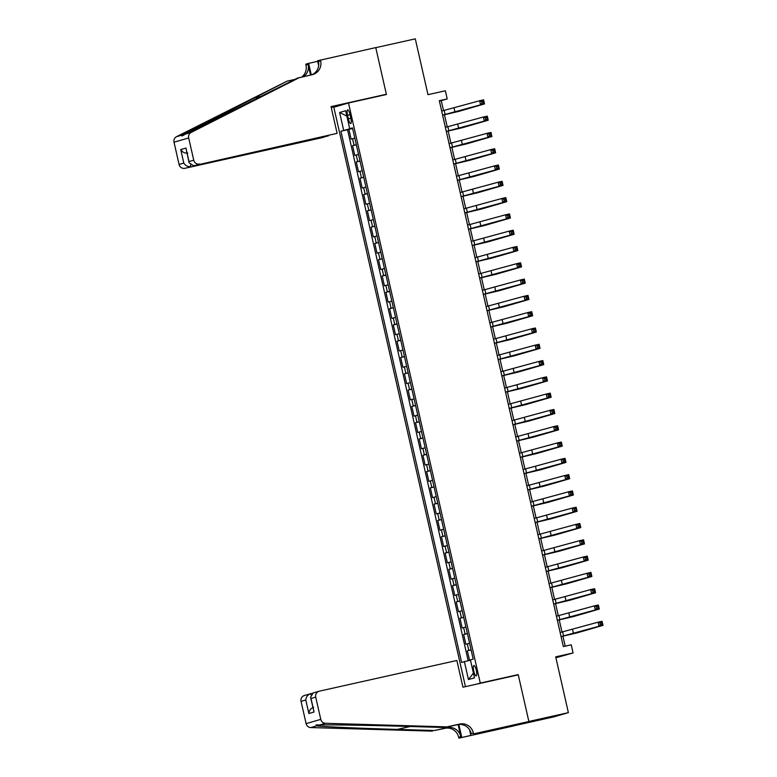 <?xml version="1.0" encoding="UTF-8"?>
<svg xmlns="http://www.w3.org/2000/svg" width="777" height="777" viewBox="0 0 777 777"><rect width="100%" height="100%" fill="white"/><g stroke="black" fill="none" stroke-linecap="round" stroke-linejoin="round"><path stroke-width="1.17" d="M476.33 670.337A5.352 1.321 -102.6 0 0 473.892 665.481A5.352 1.321 -102.6 0 0 473.785 671.066A5.352 1.321 -102.6 0 0 476.223 675.922A5.352 1.321 -102.6 0 0 476.33 670.337M555.914 657.769L573.086 652.952L571.241 644.803L563.335 646.571L439.316 100.689L447.212 98.932L445.367 90.783L427.981 94.658L415.297 38.85L375.777 47.669L386.422 94.512L348.484 102.982L480.283 683.08L476.456 684.187M515.481 725.436L553.71 716.899L568.375 712.645L528.865 721.464L518.22 674.611L480.283 683.08M348.484 102.982L333.819 107.245L465.452 686.645M354.827 138.151L351.107 139.141L348.883 129.37L352.641 128.526M356.303 144.668L352.583 145.668L356.342 144.823M352.583 145.668L354.807 155.439L358.527 154.448M362.228 170.746L358.508 171.736L356.284 161.956L360.042 161.121M365.938 187.034L362.208 188.034L359.994 178.254L363.743 177.418M369.638 203.331L365.909 204.322L363.694 194.551L367.453 193.706M373.339 219.629L369.619 220.619L367.395 210.839L371.153 210.004M377.039 235.926L373.319 236.917L371.095 227.137L374.854 226.301M380.74 252.214L377.02 253.205L374.796 243.434L378.554 242.599M384.44 268.512L380.72 269.502L378.496 259.732L382.255 258.887M388.15 284.809L384.421 285.8L382.206 276.02L385.955 275.184M391.851 301.097L388.121 302.098L385.907 292.317L389.665 291.482M395.551 317.395L391.831 318.385L389.607 308.615L393.366 307.77M399.252 333.692L395.532 334.683L393.308 324.903L397.066 324.067M402.952 349.99L399.232 350.981L397.008 341.2L400.767 340.365M406.653 366.278L402.933 367.278L400.709 357.498L404.467 356.662M410.363 382.575L406.633 383.566L404.419 373.795L408.168 372.95M414.063 398.873L410.343 399.864L408.119 390.083L411.878 389.248M417.764 415.171L414.044 416.161L411.82 406.381L415.578 405.545M421.464 431.458L417.744 432.449L415.52 422.678L419.279 421.833M425.165 447.756L421.445 448.747L419.221 438.976L422.979 438.131M428.865 464.054L425.145 465.044L422.921 455.264L426.68 454.428M432.575 480.341L428.846 481.342L426.631 471.561L430.38 470.726M436.276 496.639L432.556 497.63L430.332 487.859L434.09 487.014M439.976 512.937L436.256 513.927L434.032 504.147L437.791 503.311M443.677 529.234L439.957 530.225L437.733 520.444L441.491 519.609M447.377 545.522L443.657 546.522L441.433 536.742L445.192 535.907M451.078 561.82L447.358 562.81L445.143 553.039L448.892 552.194M454.788 578.117L451.058 579.108L448.844 569.327L452.602 568.492M458.488 594.405L454.768 595.405L452.544 585.625L456.303 584.79M462.189 610.703L458.469 611.693L456.245 601.922L460.003 601.077M465.889 627L462.169 627.991L459.945 618.21L463.704 617.375M469.59 643.298L465.87 644.288L463.646 634.508L467.404 633.673M347.552 115.239L348.368 118.823A5.177 1.282 -102.6 0 0 350.718 123.524A5.177 1.282 -102.6 0 0 350.825 118.114L350.009 114.53A5.177 1.282 -102.6 0 0 347.649 109.829A5.177 1.282 -102.6 0 0 347.552 115.239L350.048 114.685M351.544 128.312L340.918 131.235L461.606 662.451L464.384 661.645L468.453 679.564L474.475 677.816L470.406 659.896L473.183 659.09L352.496 127.875L349.718 128.681L352.544 128.108M343.696 130.429L339.617 112.51L345.648 110.752L349.718 128.681M348.883 129.37L347.552 129.749L468.191 660.741M471.076 649.815L467.356 650.805L469.541 660.421M463.646 634.508L467.375 633.517M459.945 618.21L463.665 617.22M456.245 601.922L459.965 600.932M452.544 585.625L456.264 584.634M448.844 569.327L452.564 568.337M445.143 553.039L448.863 552.039M441.433 536.742L445.163 535.751M437.733 520.444L441.453 519.454M434.032 504.147L437.752 503.156M430.332 487.859L434.052 486.858M426.631 471.561L430.351 470.571M422.921 455.264L426.651 454.273M419.221 438.976L422.95 437.975M415.52 422.678L419.24 421.688M411.82 406.381L415.54 405.39M408.119 390.083L411.839 389.092M404.419 373.795L408.139 372.795M400.709 357.498L404.438 356.507M397.008 341.2L400.738 340.209M393.308 324.903L397.028 323.912M389.607 308.615L393.327 307.624M385.907 292.317L389.627 291.326M382.206 276.02L385.926 275.029M378.496 259.732L382.226 258.731M374.796 243.434L378.525 242.443M371.095 227.137L374.815 226.146M367.395 210.839L371.115 209.848M363.694 194.551L367.414 193.551M359.994 178.254L363.714 177.263M356.284 161.956L360.013 160.965M352.593 128.331L351.602 128.555M573.086 652.952L555.701 656.837L568.375 712.645M443.541 110.645L441.268 100.651L447.212 98.932M565.2 646.153L562.946 636.217M562.004 632.08L559.246 619.92M558.304 615.782L555.545 603.622M554.603 599.485L551.845 587.334M550.903 583.197L548.135 571.037M547.202 566.899L544.434 554.739M543.492 550.602L540.734 538.442M539.792 534.304L537.033 522.154M536.091 518.016L533.333 505.856M532.391 501.719L529.623 489.559M528.69 485.421L525.922 473.271M524.99 469.133L522.222 456.973M521.28 452.836L518.521 440.676M517.579 436.538L514.821 424.378M513.879 420.24L511.12 408.09M510.178 403.953L507.41 391.793M506.478 387.655L503.71 375.495M502.777 371.357L500.009 359.197M499.067 355.07L496.309 342.91M495.367 338.772L492.608 326.612M491.666 322.474L488.908 310.314M487.966 306.177L485.198 294.027M484.265 289.889L481.497 277.729M480.565 273.591L477.797 261.431M476.855 257.294L474.096 245.134M473.154 240.996L470.396 228.846M469.454 224.708L466.695 212.548M465.753 208.411L462.985 196.251M462.053 192.113L459.285 179.963M458.352 175.825L455.584 163.665M454.642 159.528L451.884 147.368M450.942 143.23L448.183 131.07M447.241 126.933L444.483 114.782M439.403 101.068L441.268 100.651M347.552 129.749L340.918 131.235M467.356 650.805L471.105 649.97M464.384 661.645L470.473 660.197M346.853 116.084L339.617 112.51M468.453 679.564L473.407 673.105M518.22 674.611L514.393 675.728M442.589 115.132L480.565 104.808L479.642 100.738L483.595 99.854L484.518 103.924L458.964 111.344L442.608 115.2M441.666 111.062L479.642 100.738L481.623 101.544L481.993 103.176L483.566 102.817L483.197 101.195L481.623 101.544M483.566 102.817L484.518 103.924L480.565 104.808L481.993 103.176M483.197 101.195L483.595 99.854M337.111 133.343L193.658 165.754L337.111 133.343L331.041 106.624L386.363 94.27L375.757 47.591L317.56 60.771L318.667 65.647M328.331 135.703L322.445 137.597L184.926 168.288A5.012 4.856 -106.2 0 1 179.069 164.462L174.019 142.22A5.012 4.856 -106.2 0 1 176.544 136.665L287.024 81.158L182.342 134.984C181.051 136.509 182.071 136.218 185.412 134.091L297.348 78.156L312.16 74.709A11.694 11.334 73.8 0 0 320.639 60.829L320.435 59.936M294.901 79.4L287.024 81.158M179.069 164.462L183.809 163.083L180.73 149.563L185.926 148.057L188.996 161.577L193.735 160.208L188.685 137.956L174.019 142.22M185.412 134.091L191.21 132.411L299.514 77.525M301.68 77.049A11.694 11.334 73.8 0 0 305.973 65.093L305.769 64.19L308.644 63.355L311.266 74.903M317.686 61.344L308.644 63.355M382.546 95.386L386.363 94.27M337.636 106.128L331.255 107.556M328.37 135.878L184.926 168.288M303.554 76.632A11.694 11.334 73.8 0 0 308.139 64.462L310.547 75.068M191.21 132.411A5.012 4.856 73.8 0 0 188.685 137.956M193.735 160.208A5.012 4.856 73.8 0 0 199.592 164.034M176.544 136.665L182.342 134.984L182.158 135.936M311.684 74.815A11.694 11.334 73.8 0 0 318.463 61.461L320.639 60.829M183.809 163.083C185.489 165.763 187.84 166.919 190.851 166.569L190.52 165.122M180.73 149.563C182.42 152.234 184.771 153.399 187.772 153.05M185.926 148.057L189.122 162.84L193.658 165.754M188.996 161.577L189.122 162.84M312.228 693.346L310.615 693.715L310.849 694.755M447.047 726.883L444.881 727.515L407.595 726.417C372.066 725.339 330.546 724.659 319.658 724.99L316.132 724.873L316.589 725.883C323.436 726.728 361.528 728.399 397.27 729.409L434.547 730.506L447.193 727.69A11.694 11.334 -106.2 0 1 460.848 736.625L458.683 737.256L458.886 738.15L514.209 725.805L528.875 721.542L518.269 674.863L462.946 687.208L456.876 660.479L319.347 691.171A5.012 4.856 73.8 0 0 315.724 697.124L320.775 719.366A5.012 4.856 73.8 0 0 325.456 723.3L447.047 726.883L459.693 724.057A11.694 11.334 -106.2 0 1 473.348 732.993L473.552 733.886L528.875 721.542M434.547 730.506L445.027 728.321A11.694 11.334 -106.2 0 1 458.683 737.256M473.348 732.993L471.183 733.624A11.694 11.334 -106.2 0 0 457.527 724.688L444.881 727.515M315.724 697.124L310.985 698.494L314.054 712.023L308.867 713.529L305.788 699.999L301.049 701.378L306.109 723.62L320.775 719.366M316.589 725.883L310.79 727.563L432.381 731.138M473.552 733.886L505.448 726.971M502.428 727.641L502.544 728.175L510.198 725.951L505.458 727.01M502.544 728.175L458.886 738.15M470.677 734.721L469.551 729.758M458.119 724.572L460.848 736.625M458.848 724.475L461.761 737.315M310.79 727.563A5.012 4.856 -106.2 0 1 306.109 723.62M301.049 701.378A5.012 4.856 -106.2 0 1 304.399 695.502L310.615 693.715C307.75 694.687 306.138 696.775 305.788 699.999M497.173 729.409L497.037 728.845M497.678 728.7L497.804 729.234M310.985 698.494L310.567 697.338L313.141 692.967L319.065 691.248M314.054 712.023L310.567 697.338M308.867 713.529C309.207 710.304 310.819 708.206 313.685 707.235M446.299 131.43L484.265 121.105L483.343 117.026L487.296 116.152L488.218 120.221L462.674 127.642L446.309 131.488M445.367 127.35L483.343 117.026L485.324 117.842L485.693 119.464L487.276 119.114L486.897 117.482L485.324 117.842M487.276 119.114L488.218 120.221L484.265 121.105L485.693 119.464M486.897 117.482L487.296 116.152M450 147.727L487.966 137.403L487.043 133.323L490.996 132.44L491.919 136.519L466.375 143.939L450.009 147.785M449.077 143.648L487.043 133.323L489.024 134.13L489.393 135.761L490.977 135.412L490.608 133.78L489.024 134.13M490.977 135.412L491.919 136.519L487.966 137.403L489.393 135.761M490.608 133.78L490.996 132.44M453.7 164.015L491.676 153.691L490.743 149.621L494.696 148.737L495.619 152.807L470.075 160.227L453.71 164.083M452.777 159.945L490.743 149.621L492.725 150.427L493.094 152.059L494.677 151.7L494.308 150.078L492.725 150.427M494.677 151.7L495.619 152.807L491.676 153.691L493.094 152.059M494.308 150.078L494.696 148.737M457.4 180.313L495.376 169.988L494.444 165.919L498.397 165.035L499.329 169.104L473.776 176.525L457.42 180.381M456.478 176.243L494.444 165.919L496.425 166.725L496.794 168.356L498.378 167.997L498.008 166.365L496.425 166.725M498.378 167.997L499.329 169.104L495.376 169.988L496.794 168.356M498.008 166.365L498.397 165.035M461.101 196.61L499.077 186.286L498.154 182.206L502.107 181.323L503.03 185.402L477.476 192.822L461.12 196.668M460.178 192.531L498.154 182.206L500.126 183.013L500.495 184.644L502.078 184.295L501.709 182.663L500.126 183.013M502.078 184.295L503.03 185.402L499.077 186.286L500.495 184.644M501.709 182.663L502.107 181.323M464.801 212.898L502.777 202.574L501.855 198.504L505.808 197.62L506.73 201.699L481.177 209.11L464.821 212.966M463.879 208.828L501.855 198.504L503.836 199.31L504.205 200.942L505.778 200.592L505.409 198.961L503.836 199.31M505.778 200.592L506.73 201.699L502.777 202.574L504.205 200.942M505.409 198.961L505.808 197.62M468.512 229.196L506.478 218.871L505.555 214.802L509.508 213.918L510.431 217.987L484.887 225.408L468.521 229.264M467.579 225.126L505.555 214.802L507.536 215.608L507.905 217.239L509.489 216.88L509.11 215.258L507.536 215.608M509.489 216.88L510.431 217.987L506.478 218.871L507.905 217.239M509.11 215.258L509.508 213.918M472.212 245.493L510.178 235.169L509.256 231.09L513.208 230.215L514.131 234.285L488.587 241.705L472.222 245.551M471.289 241.414L509.256 231.09L511.237 231.905L511.606 233.527L513.189 233.178L512.82 231.546L511.237 231.905M513.189 233.178L514.131 234.285L510.178 235.169L511.606 233.527M512.82 231.546L513.208 230.215M475.912 261.791L513.888 251.466L512.956 247.387L516.909 246.503L517.841 250.582L492.288 258.003L475.922 261.849M474.99 257.711L512.956 247.387L514.937 248.193L515.306 249.825L516.89 249.475L516.52 247.844L514.937 248.193M516.89 249.475L517.841 250.582L513.888 251.466L515.306 249.825M516.52 247.844L516.909 246.503M479.613 278.079L517.589 267.754L516.666 263.685L520.609 262.801L521.542 266.88L495.988 274.291L479.632 278.147M478.69 274.009L516.666 263.685L518.638 264.491L519.007 266.123L520.59 265.773L520.221 264.141L518.638 264.491M520.59 265.773L521.542 266.88L517.589 267.754L519.007 266.123M520.221 264.141L520.609 262.801M483.313 294.376L521.289 284.052L520.367 279.982L524.32 279.098L525.242 283.168L499.689 290.588L483.333 294.444M482.391 290.307L520.367 279.982L522.338 280.788L522.717 282.42L524.29 282.061L523.921 280.429L522.338 280.788M524.29 282.061L525.242 283.168L521.289 284.052L522.717 282.42M523.921 280.429L524.32 279.098M487.024 310.674L524.99 300.349L524.067 296.27L528.02 295.396L528.943 299.466L503.399 306.886L487.033 310.732M486.091 306.594L524.067 296.27L526.048 297.086L526.418 298.708L527.991 298.358L527.622 296.727L526.048 297.086M527.991 298.358L528.943 299.466L524.99 300.349L526.418 298.708M527.622 296.727L528.02 295.396M490.724 326.962L528.69 316.637L527.768 312.568L531.721 311.684L532.643 315.763L507.099 323.183L490.734 327.03M489.792 322.892L527.768 312.568L529.749 313.374L530.118 315.006L531.701 314.656L531.322 313.024L529.749 313.374M531.701 314.656L532.643 315.763L528.69 316.637L530.118 315.006M531.322 313.024L531.721 311.684M494.425 343.259L532.391 332.935L531.468 328.865L535.421 327.981L536.344 332.051L510.8 339.471L494.434 343.327M493.502 339.19L531.468 328.865L533.449 329.671L533.818 331.303L535.402 330.944L535.032 329.322L533.449 329.671M535.402 330.944L536.344 332.051L532.391 332.935L533.818 331.303M535.032 329.322L535.421 327.981M498.125 359.557L536.101 349.232L535.168 345.163L539.121 344.279L540.054 348.349L514.5 355.769L498.135 359.615M497.202 355.487L535.168 345.163L537.15 345.969L537.519 347.591L539.102 347.241L538.733 345.61L537.15 345.969M539.102 347.241L540.054 348.349L536.101 349.232L537.519 347.591M538.733 345.61L539.121 344.279M501.825 375.854L539.801 365.53L538.879 361.451L542.822 360.567L543.754 364.646L518.201 372.066L501.845 375.913M500.903 371.775L538.879 361.451L540.85 362.257L541.219 363.889L542.802 363.539L542.433 361.907L540.85 362.257M542.802 363.539L543.754 364.646L539.801 365.53L541.219 363.889M542.433 361.907L542.822 360.567M505.526 392.142L543.502 381.818L542.579 377.748L546.532 376.864L547.455 380.944L521.901 388.354L505.545 392.21M504.603 388.073L542.579 377.748L544.551 378.554L544.93 380.186L546.503 379.836L546.134 378.205L544.551 378.554M546.503 379.836L547.455 380.944L543.502 381.818L544.93 380.186M546.134 378.205L546.532 376.864M509.236 408.44L547.202 398.115L546.28 394.046L550.233 393.162L551.155 397.232L525.611 404.652L509.246 408.508M508.304 404.37L546.28 394.046L548.261 394.852L548.63 396.484L550.203 396.124L549.834 394.502L548.261 394.852M550.203 396.124L551.155 397.232L547.202 398.115L548.63 396.484M549.834 394.502L550.233 393.162M512.937 424.737L550.903 414.413L549.98 410.334L553.933 409.46L554.856 413.529L529.312 420.949L512.946 424.796M512.004 420.658L549.98 410.334L551.961 411.15L552.33 412.772L553.914 412.422L553.535 410.79L551.961 411.15M553.914 412.422L554.856 413.529L550.903 414.413L552.33 412.772M553.535 410.79L553.933 409.46M516.637 441.035L554.603 430.711L553.68 426.631L557.633 425.747L558.556 429.827L533.012 437.247L516.647 441.093M515.714 436.956L553.68 426.631L555.662 427.437L556.031 429.069L557.614 428.719L557.245 427.088L555.662 427.437M557.614 428.719L558.556 429.827L554.603 430.711L556.031 429.069M557.245 427.088L557.633 425.747M520.337 457.323L558.313 446.998L557.381 442.929L561.334 442.045L562.266 446.115L536.713 453.535L520.357 457.391M519.415 453.253L557.381 442.929L559.362 443.735L559.731 445.367L561.315 445.007L560.945 443.385L559.362 443.735M561.315 445.007L562.266 446.115L558.313 446.998L559.731 445.367M560.945 443.385L561.334 442.045M524.038 473.62L562.014 463.296L561.091 459.226L565.034 458.343L565.967 462.412L540.413 469.832L524.057 473.688M523.115 469.551L561.091 459.226L563.063 460.033L563.432 461.664L565.015 461.305L564.646 459.673L563.063 460.033M565.015 461.305L565.967 462.412L562.014 463.296L563.432 461.664M564.646 459.673L565.034 458.343M527.738 489.918L565.714 479.594L564.792 475.514L568.745 474.64L569.667 478.71L544.114 486.13L527.758 489.976M526.816 485.839L564.792 475.514L566.763 476.32L567.142 477.952L568.715 477.602L568.346 475.971L566.763 476.32M568.715 477.602L569.667 478.71L565.714 479.594L567.142 477.952M568.346 475.971L568.745 474.64M531.449 506.206L569.415 495.881L568.492 491.812L572.445 490.928L573.368 495.007L547.824 502.418L531.458 506.274M530.516 502.136L568.492 491.812L570.473 492.618L570.842 494.25L572.416 493.9L572.047 492.268L570.473 492.618M572.416 493.9L573.368 495.007L569.415 495.881L570.842 494.25M572.047 492.268L572.445 490.928M535.149 522.503L573.115 512.179L572.193 508.109L576.145 507.226L577.068 511.295L551.524 518.715L535.159 522.571M534.217 518.434L572.193 508.109L574.174 508.916L574.543 510.547L576.126 510.188L575.757 508.566L574.174 508.916M576.126 510.188L577.068 511.295L573.115 512.179L574.543 510.547M575.757 508.566L576.145 507.226M538.849 538.801L576.825 528.477L575.893 524.397L579.846 523.523L580.769 527.593L555.225 535.013L538.859 538.859M537.927 534.722L575.893 524.397L577.874 525.213L578.243 526.835L579.827 526.485L579.457 524.854L577.874 525.213M579.827 526.485L580.769 527.593L576.825 528.477L578.243 526.835M579.457 524.854L579.846 523.523M542.55 555.099L580.526 544.774L579.593 540.695L583.546 539.811L584.479 543.89L558.925 551.311L542.569 555.157M541.627 551.019L579.593 540.695L581.575 541.501L581.944 543.133L583.527 542.783L583.158 541.151L581.575 541.501M583.527 542.783L584.479 543.89L580.526 544.774L581.944 543.133M583.158 541.151L583.546 539.811M546.25 571.386L584.226 561.062L583.304 556.992L587.247 556.109L588.179 560.188L562.626 567.598L546.27 571.454M545.328 567.317L583.304 556.992L585.275 557.799L585.644 559.43L587.227 559.081L586.858 557.449L585.275 557.799M587.227 559.081L588.179 560.188L584.226 561.062L585.644 559.43M586.858 557.449L587.247 556.109M549.951 587.684L587.927 577.36L587.004 573.29L590.957 572.406L591.88 576.476L566.326 583.896L549.97 587.752M549.028 583.614L587.004 573.29L588.976 574.096L589.354 575.728L590.928 575.368L590.559 573.747L588.976 574.096M590.928 575.368L591.88 576.476L587.927 577.36L589.354 575.728M590.559 573.747L590.957 572.406M553.661 603.982L591.627 593.657L590.705 589.578L594.658 588.704L595.58 592.773L570.036 600.194L553.671 604.04M552.729 599.902L590.705 589.578L592.686 590.394L593.055 592.016L594.628 591.666L594.259 590.034L592.686 590.394M594.628 591.666L595.58 592.773L591.627 593.657L593.055 592.016M594.259 590.034L594.658 588.704M557.362 620.279L595.328 609.955L594.405 605.875L598.358 604.992L599.281 609.071L573.737 616.491L557.371 620.337M556.429 616.2L594.405 605.875L596.386 606.682L596.755 608.313L598.339 607.964L597.969 606.332L596.386 606.682M598.339 607.964L599.281 609.071L595.328 609.955L596.755 608.313M597.969 606.332L598.358 604.992M561.062 636.567L599.038 626.243L598.105 622.173L602.058 621.289L602.981 625.359L577.437 632.779L561.072 636.635M560.139 632.497L598.105 622.173L600.087 622.979L600.456 624.611L602.039 624.252L601.67 622.63L600.087 622.979M602.039 624.252L602.981 625.359L599.038 626.243L600.456 624.611M601.67 622.63L602.058 621.289M354.03 145.241L352.554 138.724M468.793 650.388L467.317 643.871M465.093 634.09L463.616 627.573M461.392 617.793L459.916 611.276M457.692 601.505L456.216 594.978M453.991 585.207L452.505 578.69M450.291 568.91L448.805 562.393M446.581 552.612L445.104 546.095M442.88 536.324L441.404 529.807M439.18 520.027L437.704 513.51M435.479 503.729L433.993 497.212M431.779 487.432L430.293 480.914M428.078 471.144L426.592 464.627M424.368 454.846L422.892 448.329M420.668 438.549L419.192 432.031M416.967 422.261L415.491 415.734M413.267 405.963L411.781 399.446M409.566 389.665L408.08 383.148M405.866 373.368L404.38 366.851M402.156 357.08L400.679 350.563M398.455 340.782L396.979 334.265M394.755 324.485L393.279 317.968M391.054 308.187L389.568 301.67M387.354 291.899L385.868 285.382M383.653 275.602L382.167 269.085M379.943 259.304L378.467 252.787M376.243 243.016L374.767 236.49M372.542 226.719L371.066 220.202M368.842 210.421L367.356 203.904M365.141 194.124L363.655 187.607M361.441 177.836L359.955 171.319M357.731 161.538L356.255 155.021M350.854 118.269L348.368 118.823M444.201 110.489L445.134 114.569M454.089 108.149L455.021 112.228M308.139 64.462L305.973 65.093M253.807 97.989L261.684 96.231M447.193 727.69L445.027 728.321M457.527 724.688L459.693 724.057M325.456 723.3L319.658 724.99M397.27 729.409L410.343 726.495M447.911 126.787L448.834 130.857M457.789 124.446L458.721 128.526M451.612 143.085L452.535 147.154M461.499 140.744L462.422 144.813M455.312 159.382L456.235 163.452M465.2 157.041L466.122 161.111M459.013 175.67L459.935 179.749M468.9 173.329L469.823 177.409M462.713 191.968L463.646 196.037M472.601 189.627L473.523 193.706M466.414 208.265L467.346 212.335M476.301 205.924L477.233 209.994M470.124 224.553L471.047 228.632M480.001 222.222L480.934 226.292M473.824 240.851L474.747 244.93M483.712 238.51L484.634 242.589M477.525 257.148L478.447 261.218M487.412 254.807L488.335 258.877M481.225 273.446L482.148 277.515M491.113 271.105L492.035 275.175M484.926 289.734L485.858 293.813M494.813 287.393L495.736 291.472M488.636 306.031L489.559 310.101M498.513 303.69L499.446 307.77M492.336 322.329L493.259 326.398M502.224 319.988L503.146 324.058M496.037 338.617L496.959 342.696M505.924 336.286L506.847 340.355M499.737 354.914L500.66 358.993M509.625 352.573L510.547 356.653M503.438 371.212L504.36 375.281M513.325 368.871L514.248 372.941M507.138 387.509L508.071 391.579M517.026 385.169L517.948 389.238M510.848 403.797L511.771 407.876M520.726 401.466L521.658 405.536M514.549 420.095L515.472 424.174M524.436 417.754L525.359 421.833M518.249 436.392L519.172 440.462M528.137 434.052L529.059 438.121M521.95 452.69L522.872 456.759M531.837 450.349L532.76 454.419M525.65 468.978L526.573 473.057M535.538 466.637L536.46 470.716M529.351 485.275L530.283 489.345M539.238 482.935L540.161 487.014M533.061 501.573L533.984 505.642M542.938 499.232L543.871 503.302M536.761 517.861L537.684 521.94M546.649 515.53L547.571 519.599M540.462 534.158L541.384 538.238M550.349 531.818L551.272 535.897M544.162 550.456L545.085 554.525M554.05 548.115L554.972 552.185M547.863 566.754L548.795 570.823M557.75 564.413L558.673 568.482M551.563 583.041L552.496 587.121M561.45 580.701L562.383 584.78M555.273 599.339L556.196 603.408M565.151 596.998L566.083 601.077M558.974 615.637L559.896 619.706M568.861 613.296L569.784 617.365M562.674 631.924L563.597 636.004M572.562 629.593L573.484 633.663"/></g></svg>
